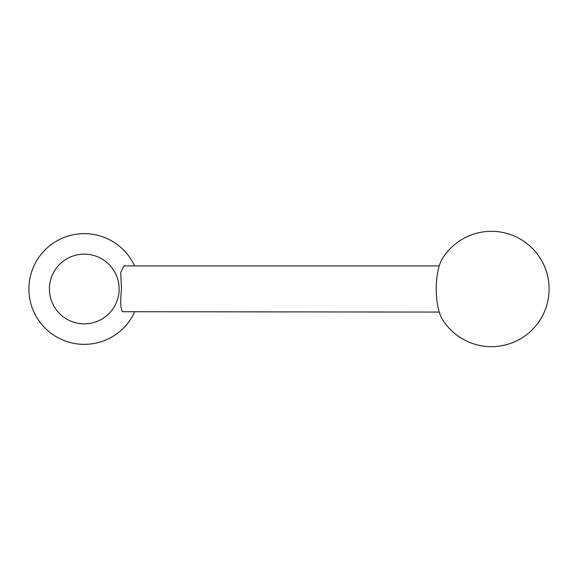 <?xml version="1.0" encoding="UTF-8"?>
<svg xmlns="http://www.w3.org/2000/svg" width="578" height="578" viewBox="0 0 578 578"><rect width="100%" height="100%" fill="white"/><g stroke="black" fill="none" stroke-linecap="round" stroke-linejoin="round"><path stroke-width="0.87" d="M49.419 289A34.853 34.853 0 0 0 84.272 323.853A34.853 34.853 0 0 0 119.126 289A34.853 34.853 0 0 0 84.272 254.147A34.853 34.853 0 0 0 49.419 289M134.602 265.931A55.372 55.372 0 0 0 28.9 289A55.372 55.372 0 0 0 134.602 312.069M439.244 312.069L122.493 311.715C120.542 308.768 120.21 301.196 121.488 289L120.723 272.715L123.88 265.931L439.244 265.931M442.322 258.742A34.608 11.835 90 0 0 436.231 289A34.608 11.835 90 0 0 442.322 319.258A57.677 57.677 0 0 0 549.1 289A57.677 57.677 0 0 0 442.322 258.742"/></g></svg>
